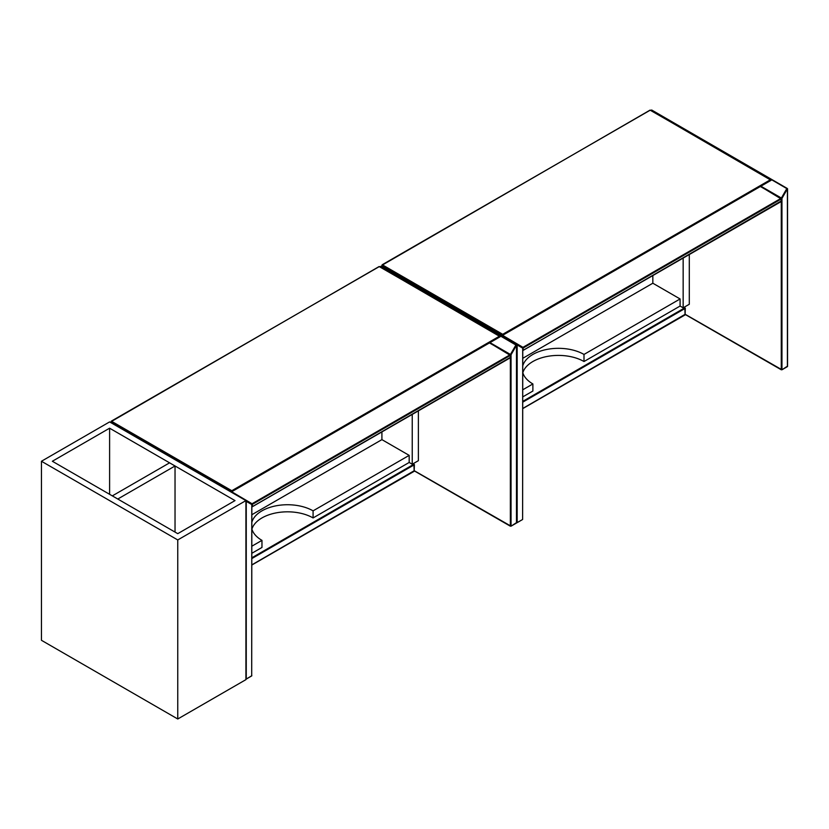 <?xml version="1.0" encoding="UTF-8"?>
<svg xmlns="http://www.w3.org/2000/svg" width="829" height="829" viewBox="0 0 829 829"><rect width="100%" height="100%" fill="white"/><g stroke="black" fill="none" stroke-linecap="round" stroke-linejoin="round"><path stroke-width="1.24" d="M41.45 461.256L177.758 539.948L245.912 500.602L109.604 421.909L41.45 461.256L41.45 640.299L177.758 718.992L245.912 679.645L245.912 500.602L251.705 504.509L246.254 501.358L246.254 679.055L251.705 675.904L251.778 504.167M109.604 428.199L52.351 461.256L177.758 533.658L235.011 500.602L109.604 428.199L109.604 494.312M177.758 539.948L177.758 718.992M175.033 465.981L169.582 462.831L112.329 495.877L117.78 499.027L175.033 465.981L175.033 532.083M122.309 428.458L231.799 491.67L111.21 422.044L111.449 421.236L231.799 490.716L231.799 491.67L500.198 336.719L231.799 491.67M231.799 490.716L499.711 336.046L500.198 336.719L379.361 266.555L111.21 421.215L111.21 422.044M381.91 432.085L381.91 439.629L251.85 514.726M251.902 529.151A36.144 20.87 180 0 1 276.585 512.799A36.144 20.87 180 0 1 313.082 517.938L409.174 462.458L412.241 464.23L418.376 460.686L418.376 411.039M412.241 414.573L412.241 464.23M168.929 456.157L168.929 455.37M162.795 451.826L162.795 452.613M127.013 431.173L127.013 431.961M251.85 528.985A36.144 20.87 0 0 0 261.964 540.363L261.964 547.451L251.85 553.285M261.964 540.363L251.85 546.207M409.174 462.458L409.174 455.37L381.91 439.629M409.174 455.37L313.082 510.851A36.144 20.87 0 0 0 276.44 505.742A36.144 20.87 0 0 0 251.85 522.239M313.082 517.938L313.082 510.851M380.884 266.492L381.444 266.026L522.529 347.475L522.622 348.097L517.172 344.947L517.172 522.643L522.622 519.493L522.695 347.755M393.226 272.047L502.716 335.258L382.128 265.632L382.366 264.824L502.716 334.305L502.716 335.258L771.115 180.297L502.716 335.258M502.716 334.305L770.628 179.634L771.115 180.297L650.278 110.143L382.128 264.793L382.128 265.632M652.827 275.674L652.827 283.217L522.767 358.315M522.819 372.739A36.144 20.87 180 0 1 547.503 356.387A36.144 20.87 180 0 1 583.999 361.527L680.091 306.046L683.158 307.808L689.293 304.274L689.293 254.617M683.158 258.161L683.158 307.808M439.847 299.746L439.847 298.958M433.712 295.414L433.712 296.202M397.93 274.762L397.93 275.539M522.767 372.573A36.144 20.87 0 0 0 532.881 383.951L532.881 391.039L522.767 396.873M532.881 383.951L522.767 389.785M680.091 306.046L680.091 298.958L652.827 283.217M680.091 298.958L583.999 354.439A36.144 20.87 0 0 0 547.358 349.33A36.144 20.87 0 0 0 522.767 365.827M583.999 361.527L583.999 354.439M251.85 557.782L413.92 464.209L414.158 471.318L251.85 564.86L414.262 470.696L510.353 526.187L510.353 355.403L252.389 504.343L252.389 506.706L510.353 357.765L510.26 354.791L489.431 342.926M510.353 354.864L489.628 342.812M516.488 522.643L511.037 526.187L516.488 523.037L516.488 345.341L511.037 354.781L511.037 526.187L414.396 470.779M489.97 342.615L510.457 354.449L515.907 344.999L380.76 266.42L516.156 344.75M380.003 266.772L380.76 266.42L516.633 345.144L516.633 522.84L511.037 526.187M511.037 354.781L510.353 354.781L511.037 354.781M414.396 470.945L510.353 526.187M245.912 500.768L251.705 504.115M245.912 679.334L251.85 675.708L245.912 679.252M245.912 501.441L246.161 500.747L251.85 504.312L251.705 675.511M413.091 463.732L414.262 464.8L251.85 558.559M116.765 425.246L122.215 428.396M122.899 428.79L121.635 428.852M116.081 425.64L116.62 425.173M510.353 357.372L251.85 506.944L510.353 357.765M218.991 484.271L252.047 503.752L510.022 354.812L510.353 355.403L489.566 342.843M251.85 504.395L252.389 504.343L251.778 504.063M251.85 506.757L252.389 506.706M379.703 266.751L379.019 266.751M111.148 421.629L379.122 266.534L500.198 336.159M522.767 401.36L684.837 307.797L685.075 314.906L522.767 408.448L685.179 314.284L781.27 369.775L781.27 201.499M781.27 198.452L760.545 186.401M787.405 366.231L781.954 369.775L787.405 366.625L787.405 188.929L781.954 198.369L781.954 369.775L685.314 314.367M760.887 186.204L781.374 198.038L786.825 188.587L651.677 110.008L787.063 188.338M650.92 110.361L651.677 110.008L787.55 188.732L787.55 366.428L781.954 369.775M781.954 198.369L781.27 198.369L781.954 198.369M685.314 314.533L781.27 369.775M381.444 266.026L380.729 266.399L381.444 266.026M516.508 344.812L517.078 344.325L522.622 347.703M522.28 519.69L516.633 522.881L522.28 519.69M516.612 344.999L517.078 344.325L522.767 347.9L522.622 519.099M516.633 522.695L517.172 522.643M684.008 307.321L685.179 308.388L522.767 402.148M387.682 268.834L393.133 271.985M393.816 272.378L392.552 272.44M386.998 269.228L387.537 268.751M781.27 200.96L523.306 350.294L781.27 201.354L781.27 198.991L523.306 347.931L522.767 350.532L781.177 201.571L781.177 198.38L760.348 186.515M489.908 327.859L522.964 347.341L780.939 198.4L781.27 198.991L760.483 186.432M522.767 347.983L523.306 347.931L522.695 347.652M522.767 350.346L523.306 350.294M650.62 110.34L649.936 110.34M382.065 265.218L650.04 110.122L771.115 179.748M251.85 565.026L414.158 471.318L414.396 464.603L413.236 463.649M218.856 484.188L218.234 484.623M522.767 408.614L685.075 314.906L685.314 308.191L684.153 307.238M489.773 327.776L489.151 328.211"/></g></svg>
